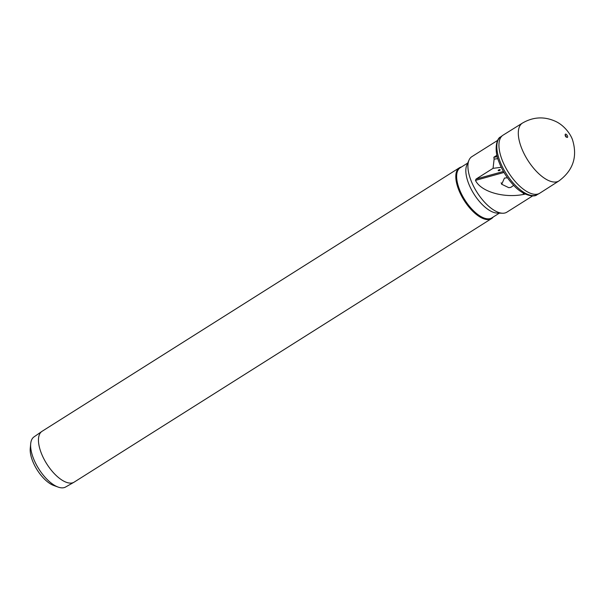 <?xml version="1.0" encoding="UTF-8"?>
<svg xmlns="http://www.w3.org/2000/svg" width="605" height="605" viewBox="0 0 605 605"><rect width="100%" height="100%" fill="white"/><g stroke="black" fill="none" stroke-linecap="round" stroke-linejoin="round"><path stroke-width="0.91" d="M503.11 135.127A34.341 15.352 57.7 0 0 502.725 135.384A34.341 15.352 57.7 0 0 501.787 159.054A34.341 15.352 57.7 0 0 539.38 193.434A34.341 15.352 57.7 0 0 539.773 193.199L558.967 180.918A34.198 15.291 57.7 0 1 521.132 146.909A34.198 15.291 57.7 0 1 522.448 123.08L503.11 135.127M502.725 135.384L500.592 136.919A34.183 15.284 57.7 0 0 500.471 137.01A34.183 15.284 57.7 0 0 499.654 160.484A34.183 15.284 57.7 0 0 536.945 194.772A34.183 15.284 57.7 0 0 537.074 194.704L539.38 193.434M497.703 140.345L471.862 156.657A32.814 14.671 57.7 0 0 469.026 160.098A32.814 14.671 57.7 0 0 470.63 179.504A32.814 14.671 57.7 0 0 502.581 213.232A32.814 14.671 57.7 0 0 506.899 212.151L532.74 195.838M497.31 156.778L493.869 157.209L494.119 159.123L493.052 168.334L501.25 167.298M493.869 157.209L496.947 155.273M469.026 160.098L466.833 165.097A29.63 13.249 57.7 0 0 468.278 182.612A29.63 13.249 57.7 0 0 497.121 213.073L502.581 213.232M467.741 163.032L460.208 167.782A29.63 13.249 57.7 0 0 459.097 188.412A29.63 13.249 57.7 0 0 491.85 217.891L499.375 213.134M461.562 166.935A30.061 13.439 57.7 0 0 459.414 167.774A30.061 13.439 57.7 0 0 458.287 188.7A30.061 13.439 57.7 0 0 491.517 218.609A30.061 13.439 57.7 0 0 493.196 217.036M459.414 167.774L42.07 431.297A30.061 13.439 57.7 0 0 41.851 431.441A30.061 13.439 57.7 0 0 40.943 452.215A30.061 13.439 57.7 0 0 73.939 482.268A30.061 13.439 57.7 0 0 74.165 482.124L491.517 218.609M41.851 431.441L33.963 436.931A29.63 13.249 57.7 0 0 30.704 443.669A29.63 13.249 57.7 0 0 33.071 457.41A29.63 13.249 57.7 0 0 58.103 487.07A29.63 13.249 57.7 0 0 65.59 487.025L73.939 482.268M30.704 443.669L30.25 448.358A25.334 11.329 57.7 0 0 32.277 460.102A25.334 11.329 57.7 0 0 53.679 485.467L58.103 487.07M525.397 194.054L523.62 194.417C503.814 198.395 480.862 191.709 475.469 180.388L476.075 179.057L493.052 168.334M498.588 170.02A1.074 0.416 159.8 0 0 498.225 170.353A1.074 0.416 159.8 0 0 498.626 170.716A1.074 0.416 159.8 0 0 499.813 170.338A1.074 0.416 159.8 0 0 500.055 169.68A1.074 0.416 159.8 0 0 498.588 170.02M494.119 159.123L497.839 158.654M507.466 177.794L504.457 178.074L501.704 184.245L508.813 187.686L510.824 187.376L513.705 185.349M501.114 182.808A5.369 4.046 -106.6 0 1 501.848 184.464M567.498 136.064A1.913 0.855 57.7 0 0 565.796 134.121A1.913 0.855 57.7 0 0 565.312 135.49A1.913 0.855 57.7 0 0 567.014 137.433A1.913 0.855 57.7 0 0 567.498 136.064M523.62 194.417L523.075 192.927M476.075 179.057L503.42 171.449M504.003 172.455L475.469 180.388M565.72 136.859L566.386 136.745L565.516 135.376L565.183 135.891M558.967 180.918C573.041 170.451 577.601 156.907 572.655 140.269C571.143 135.119 564.911 125.795 555.882 121.522C544.492 116.243 533.345 116.765 522.448 123.08M536.945 194.772C534.291 197.578 522.516 195.544 513.191 184.805C506.884 177.968 502.105 170.255 498.853 161.664C493.544 148.626 497.166 137.985 500.471 137.01"/></g></svg>
